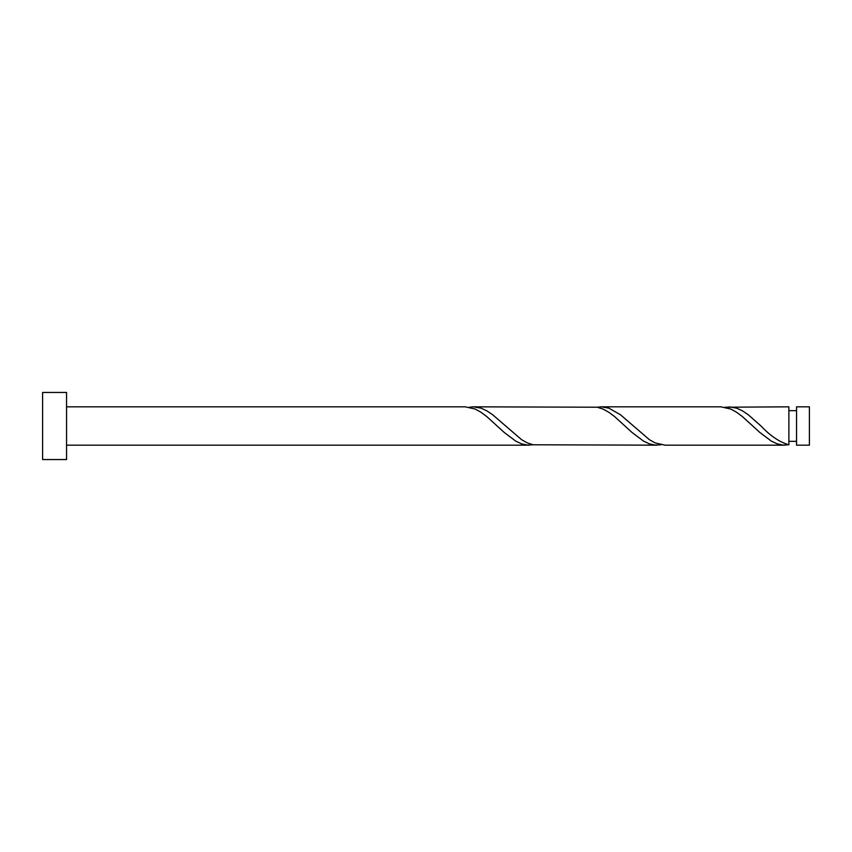 <?xml version="1.0" encoding="UTF-8"?>
<svg xmlns="http://www.w3.org/2000/svg" width="852" height="852" viewBox="0 0 852 852"><rect width="100%" height="100%" fill="white"/><g stroke="black" fill="none" stroke-linecap="round" stroke-linejoin="round"><path stroke-width="1.28" d="M809.4 426L809.4 445.17L796.545 445.17L796.545 406.83L809.4 406.83L809.4 426M66.562 426L66.562 459.547L42.6 459.547L42.6 392.452L66.562 392.452L66.562 426M66.562 406.83L465.298 406.83L475.182 409.045L480.997 412.262L486.801 416.585L504.224 432.454L515.843 441.187L521.658 443.871L527.463 445.095L533.277 444.787M66.562 445.17L529.198 445.17M784.798 445.17L665.156 445.17L655.263 442.955L649.458 439.738L620.416 414.722L608.797 408.129L601.256 406.83L720.898 406.83L730.782 409.045L736.597 412.262L742.401 416.585L759.824 432.454L771.443 441.187L777.258 443.871L783.063 445.095L788.877 444.787L788.877 406.83L724.977 407.213M788.877 444.787C779.591 442.156 770.293 435.894 760.996 426L748.216 414.722L742.401 410.813L736.597 408.129L729.056 406.83M656.998 445.17L533.277 444.787L527.463 442.955L521.658 439.738L492.616 414.722L486.801 410.813L480.997 408.129L473.456 406.83L597.177 407.213L602.982 409.045L608.797 412.262L614.601 416.585L632.024 432.454L643.643 441.187L649.458 443.871L655.263 445.095L661.077 444.787M601.256 406.83L597.177 407.213M473.456 406.83L469.377 407.213M796.545 441.336L788.877 441.336M796.545 410.664L788.877 410.664"/></g></svg>

